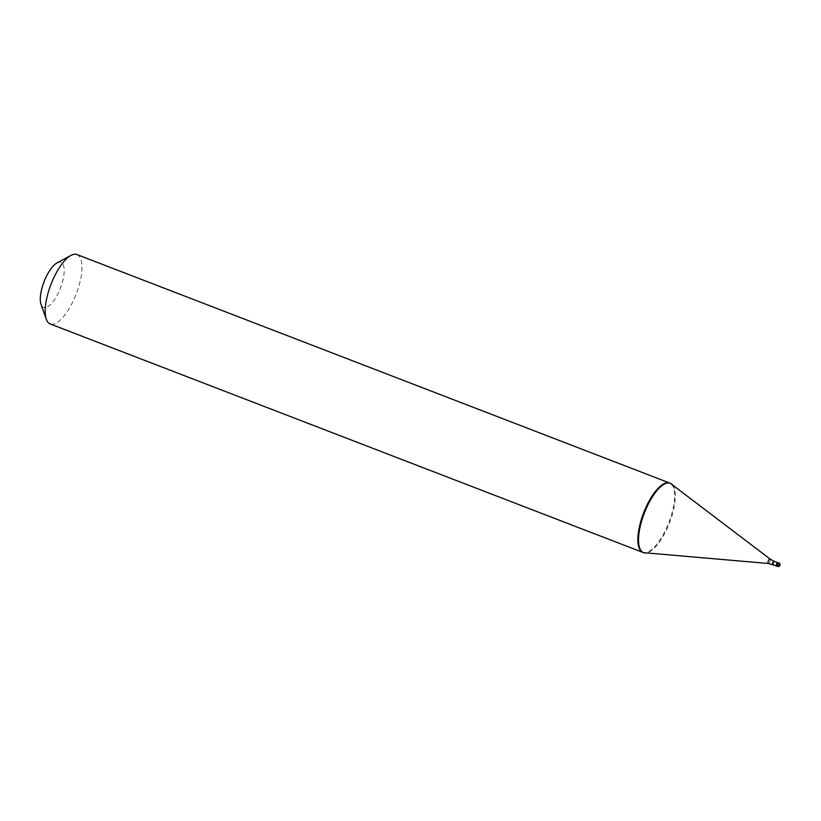 <?xml version="1.0" encoding="UTF-8"?>
<svg xmlns="http://www.w3.org/2000/svg" width="821" height="821" viewBox="0 0 821 821"><rect width="100%" height="100%" fill="white"/><g stroke="black" fill="none" stroke-linecap="round" stroke-linejoin="round"><path stroke-width="0.62" stroke-dasharray="4.11 3.08" d="M777.918 562.621A1.858 0.677 -68.9 0 1 777.826 564.571A1.858 0.677 -68.9 0 1 776.584 566.08M777.836 562.683A1.765 0.647 111.1 0 1 777.887 562.703A1.765 0.647 -68.9 0 1 777.774 564.632A1.765 0.647 -68.9 0 1 776.563 565.977A1.765 0.647 -68.9 0 1 776.512 565.946A1.765 0.647 111.1 0 1 776.625 564.027A1.765 0.647 111.1 0 1 777.836 562.683L777.641 562.601M671.065 483.846A37.191 13.516 -68.9 0 1 668.735 522.864A37.191 13.516 -68.9 0 1 644.259 552.728M672.625 485.026A37.191 13.516 -68.9 0 1 669.526 522.823A37.191 13.516 -68.9 0 1 646.455 552.923M76.948 254.551A37.191 13.516 111.1 0 1 77.995 255.105A37.191 13.516 -68.9 0 1 75.583 295.622A37.191 13.516 -68.9 0 1 50.194 323.956M57.07 262.884A24.178 8.785 111.1 0 1 61.626 262.689A24.178 8.785 -68.9 0 1 59.656 289.998A24.178 8.785 -68.9 0 1 42.877 307.085A24.178 8.785 111.1 0 1 41.05 304.427M779.94 564.643L779.519 563.545L778.041 563.658M777.251 565.915L776.358 564.992M778.893 562.99A1.858 0.677 -68.9 0 1 778.811 564.92A1.858 0.677 -68.9 0 1 777.579 566.449M774.008 561.215A1.765 0.647 -68.9 0 1 773.916 563.062A1.765 0.647 -68.9 0 1 772.735 564.499M770.088 559.039A2.401 0.872 -68.9 0 1 770.016 561.348A2.401 0.872 -68.9 0 1 768.538 563.452"/><path stroke-width="1.23" d="M776.584 566.08A1.858 0.677 -68.9 0 1 776.533 566.059A1.858 0.677 -68.9 0 1 776.481 566.038A1.858 0.677 111.1 0 1 776.594 564.006A1.858 0.677 111.1 0 1 777.867 562.59A1.858 0.677 111.1 0 1 777.918 562.621M669.957 483.138A37.191 13.516 111.1 0 1 670.675 483.559A37.191 13.516 -68.9 0 1 670.87 483.702A37.191 13.516 -68.9 0 1 671.065 483.846M768.538 563.452A2.401 0.872 -68.9 0 1 768.364 563.483L644.259 552.728A37.191 13.516 -68.9 0 1 643.212 552.523M646.455 552.923A37.191 13.516 -68.9 0 1 643.541 552.666L642.874 552.41A37.191 13.516 -68.9 0 1 641.827 551.856L642.484 552.112L641.827 551.856A37.191 13.516 111.1 0 1 644.239 511.339A37.191 13.516 111.1 0 1 669.628 483.005L670.295 483.261A37.191 13.516 111.1 0 0 644.906 511.596A37.191 13.516 111.1 0 0 642.484 552.112A37.191 13.516 -68.9 0 0 643.541 552.666L50.194 323.956A37.191 13.516 -68.9 0 1 49.147 323.402A37.191 13.516 111.1 0 1 46.335 319.318A37.191 13.516 111.1 0 1 50.964 284.394A37.191 13.516 111.1 0 1 70.975 255.403A37.191 13.516 111.1 0 1 76.948 254.551L670.295 483.261A37.191 13.516 111.1 0 1 671.342 483.815A37.191 13.516 -68.9 0 1 672.625 485.026M70.975 255.403L57.07 262.884A24.178 8.785 111.1 0 0 44.057 281.726A24.178 8.785 111.1 0 0 41.05 304.427L46.335 319.318M779.776 565.32L779.94 564.643M779.765 565.382L778.595 566.326L777.251 565.915M777.579 566.449A1.858 0.677 -68.9 0 1 777.497 566.439A1.858 0.677 -68.9 0 1 777.446 566.408A1.858 0.677 111.1 0 1 777.569 564.386A1.858 0.677 111.1 0 1 778.842 562.97L777.867 562.59M778.893 562.99A1.858 0.677 111.1 0 0 778.842 562.97A1.858 1.858 0 0 1 779.817 565.566A1.858 1.858 0 0 1 777.497 566.439L776.533 566.059M772.735 564.499A1.765 0.647 -68.9 0 1 772.684 564.479A1.765 0.647 -68.9 0 1 772.633 564.458A1.765 0.647 111.1 0 1 772.746 562.529A1.765 0.647 111.1 0 1 773.957 561.184L770.077 559.029A2.401 0.872 -68.9 0 1 770.088 559.039L670.87 483.702M776.368 565.905L768.364 563.483A2.401 0.872 -68.9 0 1 768.199 563.422A2.401 0.872 111.1 0 1 768.394 560.712A2.401 0.872 111.1 0 1 770.067 559.019A2.401 0.872 -68.9 0 1 770.077 559.029M774.008 561.215A1.765 0.647 111.1 0 0 773.957 561.184L777.641 562.601"/></g></svg>
